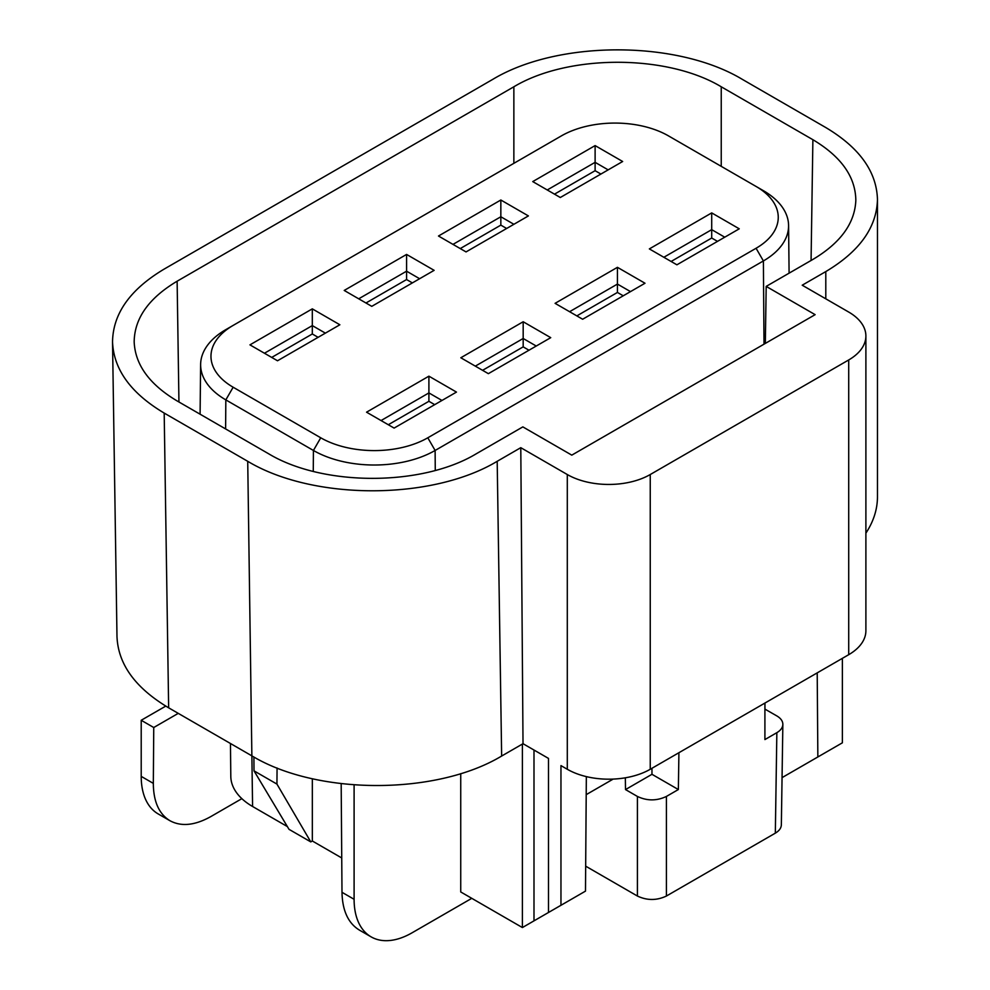 <?xml version="1.0" encoding="UTF-8"?>
<svg xmlns="http://www.w3.org/2000/svg" width="990" height="990" viewBox="0 0 990 990"><rect width="100%" height="100%" fill="white"/><g stroke="black" fill="none" stroke-linecap="round" stroke-linejoin="round"><path stroke-width="1.49" d="M817.208 672.866L817.851 756.966L782.051 777.633M803.818 765.072L792.21 771.767M842.379 658.338L842.379 742.809L817.851 756.966M560.105 905.776L522.398 927.556L460.734 891.953L460.734 773.635M471.785 898.326L412.112 932.778A82.034 47.359 -60 0 1 371.089 936.849A82.034 47.359 -60 0 1 354.098 899.291L354.098 785.008M359.345 930.055C348.171 923.187 342.392 910.602 341.996 892.299L341.179 783.758M241.857 798.658L210.833 816.577C194.919 825.462 181.294 826.848 169.958 820.722C158.982 813.966 153.438 801.516 153.326 783.375L153.747 727.514L178.262 713.357M170.057 820.784L158.202 813.941A82.034 47.359 -60 0 1 141.211 776.383L141.211 720.274L165.763 706.105M781.345 824.88C781.209 828.086 779.204 830.845 775.331 833.147L776.853 732.674L764.911 739.567L764.911 703.073M776.853 732.674C780.726 730.373 782.719 727.613 782.855 724.408C782.818 721.116 780.813 718.295 776.853 715.931L764.911 709.1M764.961 703.036L764.961 709.063M585.672 866.163L637.412 896.037C647.076 900.603 656.741 900.603 666.406 896.037L666.406 796.443L678.36 789.537L678.917 752.709M666.406 896.037L775.331 833.147M341.736 857.959L312.333 840.993L310.773 841.896L276.94 784.092L254.009 770.851L253.898 757.016M254.009 770.851L289.018 829.335L310.773 841.896M287.372 826.576L252.586 806.491A74.361 42.929 180 0 1 230.806 776.395L230.46 743.49M586.34 776.606L585.486 891.124L560.959 905.293L560.959 765.604L567.295 769.267A58.657 33.87 180 0 0 650.244 769.267L848.715 654.687A58.657 33.87 -0 0 0 865.891 630.741L865.891 336.006A58.657 33.87 -0 0 0 848.715 312.06L802.209 285.207L825.796 271.582C859.456 251.51 876.682 227.502 877.462 199.572L877.462 496.869C877.412 509.367 873.564 521.47 865.891 533.152M116.993 636.694C118.157 664.278 135.37 687.988 168.647 707.813L252.178 756.038C317.456 795.341 436.367 795.341 501.645 756.038L523.017 743.7L548.497 758.414L548.497 912.483L560.959 905.293M513.86 163.338L513.86 86.786L177.123 281.21C148.809 298.101 134.492 318.31 134.17 341.81C135.147 364.753 149.465 384.454 177.123 400.938L268.773 453.853C323.037 486.523 421.876 486.523 476.141 453.853L522.844 426.888L571.787 455.14L815.129 314.659L766.186 286.395L812.889 259.43C840.547 242.958 854.865 223.245 855.83 200.314C855.509 176.802 841.191 156.606 812.889 139.701L721.24 86.786L721.24 166.345M513.86 86.786C568.124 54.116 666.975 54.116 721.24 86.786M765.332 343.406L766.186 286.395M650.244 769.267L650.244 474.532L848.715 359.952A58.657 33.87 -0 0 0 865.891 336.006M168.647 707.813L164.192 413.078C130.915 393.253 113.701 369.555 112.538 341.958C112.922 313.694 130.136 289.389 164.192 269.07L492.834 79.324C558.1 40.033 676.999 40.033 742.265 79.324L825.796 127.549C859.456 147.634 876.682 171.629 877.462 199.572M650.244 474.532A58.657 33.87 180 0 1 567.295 474.532L567.295 769.267M164.192 413.078L247.723 461.303C313.001 500.606 431.912 500.606 497.19 461.303L520.789 447.678L567.295 474.532M522.398 927.556L522.398 744.059M533.994 920.849L533.994 750.036M613.169 779.093L586.204 794.648M277.064 767.98L276.94 784.092M666.406 796.443C656.741 801.009 647.076 801.009 637.412 796.443L625.519 789.574L651.965 774.304L678.36 789.537M153.747 727.514L141.211 720.274M625.333 777.806L625.519 789.574M651.965 774.304L651.965 768.277M312.333 778.796L312.333 840.993M523.017 743.7L520.789 447.678M388.303 424.735L428.905 401.296L434.709 404.65M271.706 357.427L312.308 333.976L318.112 337.33M365.966 303.002L406.581 279.551L412.372 282.905M482.575 370.322L523.178 346.871L528.982 350.225M717.515 241.374L711.711 238.021L671.096 261.471M600.905 174.054L595.114 170.701L554.499 194.151M506.645 228.48L500.841 225.126L460.239 248.577M623.242 295.8L617.438 292.446L576.836 315.897M381.051 420.552L428.905 392.919L441.961 400.455M428.905 376.175L366.548 412.186L394.107 428.088L456.464 392.089L428.905 376.175L428.905 401.296M325.364 333.135L312.308 325.599L312.308 333.976M312.308 308.855L339.867 324.769L277.509 360.768L249.95 344.867L312.308 308.855L312.308 325.599L264.454 353.232M358.714 298.807L406.581 271.186L419.624 278.722M406.581 254.43L344.211 290.441L371.77 306.343L434.127 270.344L406.581 254.43L406.581 279.551M536.234 346.03L523.178 338.493L523.178 346.871M523.178 321.75L550.737 337.664L488.367 373.663L460.82 357.761L523.178 321.75L523.178 338.493L475.324 366.127M724.754 237.192L711.711 229.655L711.711 238.021M711.711 212.899L739.258 228.814L676.9 264.813L649.353 248.911L711.711 212.899L711.711 229.655L663.845 257.276M547.247 189.969L595.114 162.335L595.114 170.701M595.114 145.592L532.744 181.591L560.303 197.505L622.661 161.494L595.114 145.592L595.114 162.335L608.157 169.872M513.897 224.297L500.841 216.761L500.841 225.126M500.841 200.005L528.4 215.919L466.043 251.918L438.483 236.016L500.841 200.005L500.841 216.761L452.987 244.381M569.584 311.702L617.438 284.081L630.494 291.604M617.438 267.325L555.081 303.336L582.64 319.238L644.997 283.239L617.438 267.325L617.438 292.446M763.389 190.674L756.075 186.454L763.389 190.674A86.056 49.686 180 0 1 788.585 225.497A86.056 49.686 180 0 1 763.389 260.939L756.075 248.267A75.71 43.709 -0 0 0 756.075 186.454L668.473 135.877A75.71 43.709 180 0 0 561.404 135.877L233.145 325.401A75.71 43.709 0 0 0 233.145 325.413A75.71 43.709 0 0 0 233.145 387.226L225.831 399.886A86.056 49.686 180 0 1 200.624 364.456A86.056 49.686 180 0 1 225.831 329.633L233.145 325.401M756.075 248.267L427.804 437.79A75.71 43.709 180 0 1 320.735 437.79L233.145 387.226M320.735 437.79L313.422 450.462L225.831 399.886L225.609 428.93M313.261 471.438L313.422 450.462A86.056 49.686 0 0 0 435.117 450.462L763.389 260.939L764.008 344.173M178.942 401.989L177.123 281.21M811.07 260.481L812.889 139.701M848.715 654.687L848.715 359.952M825.796 298.832L825.796 271.582M341.996 892.299L354.098 899.291M153.326 783.375L141.211 776.383M637.412 796.443L637.412 896.037M247.723 461.303L252.586 806.491M501.645 756.038L497.19 461.303M435.266 470.485L435.117 450.462L427.804 437.79M781.345 824.942L782.855 724.47M371.089 936.849L359.234 930.006M112.538 342.478L116.993 637.213M788.585 225.497L789.092 273.166M200.624 364.456L200.091 414.204"/></g></svg>
